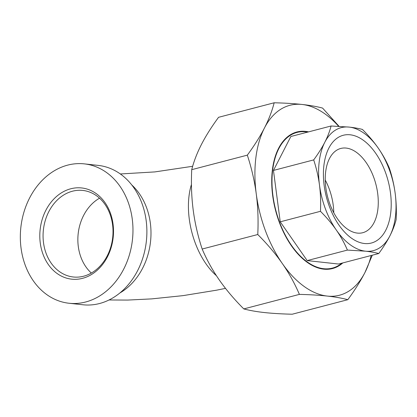 <?xml version="1.0" encoding="UTF-8"?>
<svg xmlns="http://www.w3.org/2000/svg" width="417" height="417" viewBox="0 0 417 417"><rect width="100%" height="100%" fill="white"/><g stroke="black" fill="none" stroke-linecap="round" stroke-linejoin="round"><path stroke-width="0.63" d="M342.821 262.913A70.572 40.428 -104.6 0 1 332.531 268.548A70.572 40.428 -104.6 0 1 275.58 210.486A70.572 40.428 -104.6 0 1 296.852 131.991A70.572 40.428 -104.6 0 1 308.585 131.871M372.308 255.209L364.938 272.541A98.146 56.222 75.4 0 0 371.182 255.501M347.809 299.693C342.013 298.145 335.179 296.94 327.303 296.075A98.146 56.222 75.4 0 0 364.938 272.541C360.559 281.063 354.851 290.117 347.809 299.693L292.208 314.22C281.485 313.959 272.181 313.396 264.295 312.536C256.424 311.671 249.59 310.462 243.789 308.914L299.396 294.386C294.756 283.529 289.054 273.229 282.288 263.481A98.146 56.222 75.4 0 0 327.303 296.075C319.422 295.21 310.118 294.647 299.396 294.386M282.288 263.481C275.507 253.739 267.333 244.086 257.774 234.516C258.451 220.327 257.946 206.78 256.252 193.863A98.146 56.222 75.4 0 0 282.288 263.481M256.252 193.863C254.542 180.952 251.566 168.046 247.323 155.145C254.365 145.569 260.072 136.521 264.451 127.998A98.146 56.222 75.4 0 0 256.252 193.863M264.451 127.998C268.809 119.476 272.051 111.073 274.167 102.78C284.894 103.041 294.193 103.604 302.08 104.464A98.146 56.222 75.4 0 0 264.451 127.998M338.614 126.278A98.146 56.222 75.4 0 0 302.08 104.464C309.951 105.329 316.784 106.538 322.586 108.086L339.021 126.299M274.167 102.78L218.565 117.307C211.523 126.883 205.816 135.937 201.437 144.459C197.074 152.976 193.837 161.384 191.721 169.672C191.038 183.861 191.544 197.408 193.238 210.324C194.947 223.236 197.924 236.142 202.167 249.038C206.806 259.9 212.508 270.2 219.274 279.943C226.056 289.685 234.229 299.343 243.789 308.914M191.721 169.672L247.323 155.145M202.167 249.038L257.774 234.516M99.538 198.184A43.54 34.861 -83.7 0 0 91.333 273.052M83.64 276.21A43.54 34.861 96.3 0 1 73.298 276.992A43.54 34.861 96.3 0 1 43.066 236.35A43.54 34.861 96.3 0 1 72.449 191.215A43.54 34.861 96.3 0 1 82.785 190.433A43.54 34.861 96.3 0 1 113.017 231.07A43.54 34.861 96.3 0 1 83.64 276.21M70.754 188.781A45.875 36.732 -83.7 0 0 48.091 264.18A45.875 36.732 -83.7 0 0 111.104 247.719A45.875 36.732 -83.7 0 0 70.754 188.781M85.662 301.991A70.103 56.133 -83.7 0 0 132.971 229.308A70.103 56.133 -83.7 0 0 84.291 163.871A70.103 56.133 -83.7 0 0 20.85 227.442A70.103 56.133 -83.7 0 0 69.014 303.248A70.103 56.133 -83.7 0 0 85.662 301.991M84.291 163.871L98.204 165.398A70.103 56.133 96.3 0 1 146.883 230.836A70.103 56.133 96.3 0 1 99.574 303.513A70.103 56.133 96.3 0 1 82.926 304.77L69.014 303.248M377.682 193.425A43.54 24.942 -104.6 0 1 362.764 232.712A43.54 24.942 -104.6 0 1 325.833 187.744A43.54 24.942 -104.6 0 1 340.752 148.462A43.54 24.942 -104.6 0 1 377.682 193.425M324.16 185.497A55.68 31.895 75.4 0 0 380.09 238.018A55.68 31.895 75.4 0 0 367.695 143.881A55.68 31.895 75.4 0 0 324.16 185.497M325.244 180.045A43.54 24.942 -104.6 0 1 333.204 205.049A43.54 24.942 -104.6 0 1 333.788 212.748M395.165 193.285A63.561 36.409 75.4 0 0 378.302 148.197A63.561 36.409 75.4 0 0 349.149 127.091A63.561 36.409 75.4 0 0 324.775 142.327A63.561 36.409 75.4 0 0 319.469 184.986A63.561 36.409 75.4 0 0 336.331 230.069A63.561 36.409 75.4 0 0 365.485 251.18A63.561 36.409 75.4 0 0 389.853 235.939A63.561 36.409 75.4 0 0 395.165 193.285C396.265 201.739 396.593 210.512 396.15 219.608C394.8 224.925 392.699 230.366 389.853 235.939C386.986 241.521 383.286 247.38 378.766 253.52C375.055 252.53 370.63 251.748 365.485 251.18L347.408 250.085C344.442 243.121 340.752 236.449 336.331 230.069C331.885 223.7 326.594 217.445 320.454 211.31C320.897 202.214 320.569 193.441 319.469 184.986C318.343 176.537 316.414 168.176 313.688 159.909C318.207 153.769 321.908 147.905 324.775 142.327C327.626 136.755 329.722 131.313 331.072 125.997L349.149 127.091C354.294 127.659 358.719 128.441 362.425 129.437C368.565 135.567 373.856 141.822 378.302 148.197C382.723 154.577 386.418 161.243 389.384 168.207C392.11 176.474 394.039 184.835 395.165 193.285M378.766 253.52L338.536 264.034L307.183 260.594L280.229 221.818L273.458 170.423L313.688 159.909M280.229 221.818L320.454 211.31M273.458 170.423L290.847 136.505L331.072 125.997M307.183 260.594L347.408 250.085M341.862 263.163A70.103 40.157 -104.6 0 1 332.412 268.1A70.103 40.157 -104.6 0 1 275.835 210.418A70.103 40.157 -104.6 0 1 296.972 132.439A70.103 40.157 -104.6 0 1 305.682 131.84A70.103 40.157 -104.6 0 1 307.626 132.121M119.882 292.979A63.092 50.52 -83.7 0 0 150.344 223.079A63.092 50.52 -83.7 0 0 131.73 184.913M216.423 275.71A63.092 36.143 -104.6 0 1 189.282 219.102A63.092 36.143 -104.6 0 1 191.45 184.439M120.331 173.972L154.843 171.913L192.654 166.284M225.493 288.361L216.595 290.18L182.948 295.643L151.725 298.885L127.592 300.078L109.056 299.969M296.972 132.439L292.479 133.617M332.412 268.1L327.918 269.273"/></g></svg>
